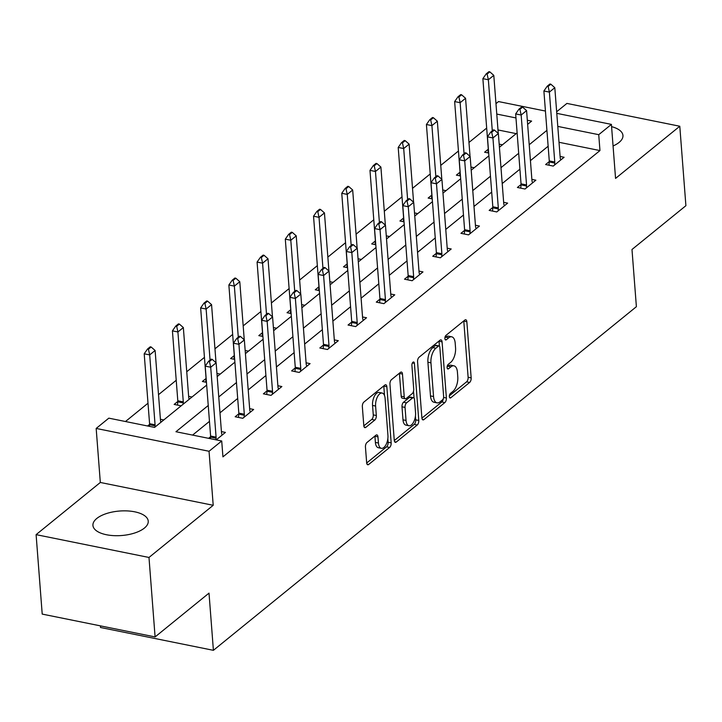 <?xml version="1.0" encoding="UTF-8"?>
<svg xmlns="http://www.w3.org/2000/svg" width="722" height="722" viewBox="0 0 722 722"><rect width="100%" height="100%" fill="white"/><g stroke="black" fill="none" stroke-linecap="round" stroke-linejoin="round"><path stroke-width="1.08" d="M449.355 396.613A2.446 1.182 101.4 0 0 450.113 397.993A2.446 1.182 101.4 0 0 450.763 397.786L469.634 382.452A3.493 1.688 101.4 0 0 471.168 377.895L466.845 321.741A3.493 1.688 101.4 0 0 465.762 319.765A3.493 1.688 101.4 0 0 464.833 320.063L445.961 335.396A2.446 1.182 101.4 0 0 444.887 338.591A2.446 1.182 101.4 0 0 445.645 339.972A2.446 1.182 101.4 0 0 446.295 339.764L448.741 337.779A11.164 5.397 101.4 0 1 451.719 336.813A11.164 5.397 101.4 0 1 455.194 343.149L455.555 347.823A11.164 5.397 101.4 0 1 450.636 362.426L448.191 364.402A2.446 1.182 101.4 0 0 447.117 367.597A2.446 1.182 101.4 0 0 447.875 368.987A2.446 1.182 101.4 0 0 448.533 368.771L450.97 366.794A11.164 5.397 101.4 0 1 453.957 365.828A11.164 5.397 101.4 0 1 457.423 372.155L457.784 376.839A11.164 5.397 101.4 0 1 452.865 391.432L450.429 393.418A2.446 1.182 101.4 0 0 449.355 396.613M144.382 528.089A27.734 12.283 -4.4 0 0 148.236 521.149A27.734 12.283 -4.4 0 0 127.442 510.923A27.734 12.283 -4.4 0 0 96.784 518.468A27.734 12.283 -4.4 0 0 92.93 525.399A27.734 12.283 -4.4 0 0 113.724 535.634A27.734 12.283 -4.4 0 0 144.382 528.089M613.068 145.961A27.734 12.283 -4.4 0 0 619.097 142.424A27.734 12.283 -4.4 0 0 622.951 135.483A27.734 12.283 -4.4 0 0 611.579 126.648M366.984 442.478A3.493 1.688 101.4 0 0 365.449 447.044L366.659 462.793A3.493 1.688 101.4 0 0 367.742 464.769A3.493 1.688 101.4 0 0 368.68 464.472L389.627 447.45A3.493 1.688 101.4 0 0 391.171 442.884L386.848 386.739A3.493 1.688 101.4 0 0 385.765 384.754A3.493 1.688 101.4 0 0 384.835 385.061L363.879 402.082A3.493 1.688 101.4 0 0 362.345 406.648L363.807 425.673A3.493 1.688 101.4 0 0 364.89 427.65A3.493 1.688 101.4 0 0 365.819 427.352L374.79 420.069A3.493 1.688 101.4 0 0 376.324 415.502L375.602 406.062A9.332 4.513 101.4 0 1 377.435 396.883A9.332 4.513 101.4 0 1 382.2 393.057A9.332 4.513 101.4 0 1 385.097 398.345L387.94 435.312A9.332 4.513 101.4 0 1 386.108 444.499A9.332 4.513 101.4 0 1 381.342 448.326A9.332 4.513 101.4 0 1 378.445 443.028L377.967 436.873A3.493 1.688 101.4 0 0 376.884 434.897A3.493 1.688 101.4 0 0 375.954 435.195L366.984 442.478M155.095 636.921L42.21 614.097L36.1 534.641L148.985 557.465L155.095 636.921L209.01 593.123L213.405 650.323L636.389 306.697L631.985 249.496L685.9 205.698L679.79 126.242L615.559 178.415L611.408 124.392L598.737 134.68L599.964 150.573L222.936 456.864L221.717 440.98L209.046 451.268L96.17 428.444L108.832 418.155L154.598 427.406L206.672 385.097M148.985 557.465L213.207 505.292L209.046 451.268M421.892 417.93A3.493 1.688 101.4 0 0 422.975 419.906A3.493 1.688 101.4 0 0 423.904 419.608L444.86 402.578A3.493 1.688 101.4 0 0 446.395 398.021L442.072 341.867A3.493 1.688 101.4 0 0 440.989 339.891A3.493 1.688 101.4 0 0 440.059 340.188L419.103 357.219A3.493 1.688 101.4 0 0 417.569 361.776L421.892 417.93M417.244 425.014L396.288 442.035A3.493 1.688 101.4 0 1 395.358 442.342A3.493 1.688 101.4 0 1 394.275 440.357L389.952 384.212A3.493 1.688 101.4 0 1 391.486 379.646L400.457 372.362A3.493 1.688 101.4 0 1 401.387 372.065A3.493 1.688 101.4 0 1 402.47 374.041L404.23 396.811A3.493 1.688 101.4 0 0 405.313 398.788A3.493 1.688 101.4 0 0 406.242 398.49L412.19 393.652A3.493 1.688 101.4 0 0 413.724 389.095L411.901 365.386A2.446 1.182 101.4 0 1 412.379 362.986A2.446 1.182 101.4 0 1 413.634 361.984A2.446 1.182 101.4 0 1 414.392 363.365L418.778 420.457A3.493 1.688 101.4 0 1 417.244 425.014L414.193 424.401L394.293 440.564M679.79 126.242L566.905 103.417L556.662 111.748M100.403 625.857L100.529 627.499L213.405 650.323M599.964 150.573L559.008 142.288M548.142 146.241L530.435 160.627M519.912 169.174L502.205 183.559M491.691 192.097L473.984 206.483M463.47 215.03L445.763 229.415M435.249 237.953L417.542 252.339M407.027 260.886L389.32 275.272M378.806 283.809L361.099 298.195M350.576 306.742L332.869 321.128M322.355 329.665L304.648 344.051M294.134 352.598L276.427 366.984M265.913 375.521L248.206 389.907M237.691 398.454L219.984 412.84M209.47 421.377L192.594 435.086M549.28 161.566L545.615 164.544L553.242 166.087L564.099 157.27L560.101 156.457M521.058 184.498L517.394 187.476L525.02 189.02L535.868 180.193L531.879 179.39M492.837 207.422L489.164 210.4L496.79 211.943L507.647 203.126L503.649 202.313M464.607 230.354L460.943 233.332L468.569 234.876L479.426 226.049L475.428 225.246M436.386 253.278L432.722 256.256L440.348 257.799L451.205 248.982L447.207 248.169M408.165 276.21L404.5 279.188L412.127 280.732L422.984 271.914L418.986 271.102M379.943 299.134L376.279 302.112L383.905 303.655L394.763 294.838L390.764 294.025M351.722 322.066L348.049 325.044L355.684 326.588L366.532 317.77L362.543 316.958M323.501 344.99L319.828 347.968L327.454 349.511L338.311 340.694L334.313 339.891M295.271 367.922L291.607 370.9L299.233 372.444L310.09 363.626L306.092 362.814M267.05 390.846L263.386 393.824L271.012 395.367L281.869 386.55L277.871 385.747M238.829 413.778L235.164 416.756L242.791 418.3L253.648 409.482L249.65 408.67M210.607 436.702L208.613 438.326M221.428 431.603L225.417 432.406L216.239 439.869M486.673 128.083L468.966 142.469M458.452 151.006L440.745 165.392M430.231 173.939L412.524 188.325M402.01 196.862L384.303 211.248M373.779 219.795L356.072 234.181M345.558 242.718L327.851 257.104M317.337 265.651L299.63 280.037M289.116 288.574L271.409 302.96M260.895 311.507L243.188 325.893M232.665 334.43L214.957 348.816M204.443 357.363L186.736 371.749M176.222 380.286L158.515 394.672M148.001 403.219L125.475 421.522M516.203 133.633L497.99 129.951M488.262 149.228L484.597 152.207L488.686 153.037M499.173 144.147L502.458 144.806M460.04 172.161L456.376 175.139L460.465 175.96M470.952 167.071L474.228 167.739M431.819 195.084L428.146 198.063L432.243 198.893M442.73 190.003L446.006 190.662M403.598 218.017L399.925 220.995L404.022 221.816M414.509 212.927L417.785 213.595M375.368 240.94L371.704 243.919L375.801 244.749M386.288 235.859L389.564 236.518M347.147 263.873L343.482 266.851L347.571 267.672M358.067 258.783L361.343 259.451M318.925 286.796L315.261 289.775L319.35 290.605M329.837 281.715L333.122 282.374M290.704 309.729L287.04 312.707L291.128 313.538M301.615 304.639L304.892 305.307M262.483 332.652L258.81 335.631L262.907 336.461M273.394 327.571L276.67 328.23M234.262 355.585L230.589 358.563L234.686 359.394M245.173 350.495L248.449 351.163M206.032 378.508L202.368 381.487L206.456 382.317M216.952 373.427L220.228 374.086M177.811 401.441L174.146 404.419L181.15 405.836M188.632 396.333L192.007 397.019M149.589 424.365L147.595 425.989M160.41 419.265L163.777 419.942M213.207 505.292L100.322 482.467L36.1 534.641M100.322 482.467L96.17 428.444M495.969 103.643L498.523 101.567L545.435 111.053M208.243 405.493L175.951 431.729L221.717 440.98M546.915 130.348L529.208 144.734M518.694 153.281L500.987 167.666M490.473 176.213L472.766 190.59M462.251 199.137L444.544 213.522M434.021 222.069L416.314 236.446M405.8 244.993L388.093 259.378M377.579 267.925L359.872 282.311M349.358 290.849L331.651 305.235M321.137 313.781L303.43 328.167M292.915 336.705L275.208 351.091M264.685 359.637L246.978 374.023M236.464 382.561L218.757 396.947M598.737 134.68L557.781 126.404M556.779 113.345L611.408 124.392M527.638 124.346L531.618 121.106L527.322 120.24M515.977 117.948L496.772 114.067M217.187 376.559L234.894 362.173M245.417 353.627L263.124 339.241M273.638 330.694L291.345 316.317M301.859 307.771L319.566 293.385M330.08 284.838L347.787 270.461M358.302 261.915L376.009 247.529M386.523 238.982L404.23 224.596M414.753 216.059L432.46 201.673M442.974 193.126L460.681 178.74M471.195 170.202L488.902 155.817M499.416 147.27L517.123 132.884M453.957 365.828L450.907 365.206A11.164 5.397 101.4 0 0 447.92 366.171L450.97 366.794M447.135 366.812L447.92 366.171M451.719 336.813L448.669 336.199A11.164 5.397 101.4 0 0 445.691 337.165L448.741 337.779M444.905 337.797L445.691 337.165M449.364 395.818L466.583 381.839A3.493 1.688 101.4 0 0 468.118 377.281L463.795 321.128A3.493 1.688 101.4 0 0 463.777 320.92M439.4 346.091L439.021 341.253A3.493 1.688 101.4 0 0 439.003 341.046M421.91 418.128L441.81 401.964A3.493 1.688 101.4 0 0 443.299 398.715M442.568 399.798A2.446 1.182 101.4 0 0 443.642 396.604L439.851 347.318A2.446 1.182 101.4 0 0 439.093 345.937A2.446 1.182 101.4 0 0 438.444 346.145L435.862 348.239A11.164 5.397 101.4 0 0 430.953 362.841L433.543 396.531A11.164 5.397 101.4 0 0 437.018 402.858A11.164 5.397 101.4 0 0 439.996 401.892L442.568 399.798M439.093 345.937L436.043 345.315A2.446 1.182 101.4 0 0 435.393 345.531L438.444 346.145M437.018 402.858L433.958 402.235A11.164 5.397 101.4 0 1 430.493 395.909L427.902 362.218A11.164 5.397 101.4 0 1 432.812 347.625L435.393 345.531M405.313 398.788L402.262 398.174A3.493 1.688 101.4 0 1 401.179 396.197L399.419 373.427A3.493 1.688 101.4 0 0 399.401 373.22M413.525 391.207L414.058 398.138M415.439 416.107L415.728 419.834L418.778 420.457M406.044 420.439A9.332 4.513 101.4 0 0 408.941 425.736A9.332 4.513 101.4 0 0 413.715 421.91A9.332 4.513 101.4 0 0 415.547 412.722L414.545 399.699A3.493 1.688 101.4 0 0 413.462 397.723A3.493 1.688 101.4 0 0 412.524 398.021L406.576 402.858A3.493 1.688 101.4 0 0 405.042 407.416L406.044 420.439L402.993 419.825A9.332 4.513 101.4 0 0 405.89 425.114L408.941 425.736M413.462 397.723L410.412 397.109A3.493 1.688 101.4 0 0 409.473 397.407L412.524 398.021M402.993 419.825L401.992 406.802A3.493 1.688 101.4 0 1 403.526 402.235L409.473 397.407M414.193 424.401A3.493 1.688 101.4 0 0 415.728 419.834M381.342 448.326L378.292 447.703A9.332 4.513 101.4 0 1 375.395 442.415L374.917 436.25A3.493 1.688 101.4 0 0 374.898 436.052M382.2 393.057L379.149 392.443A9.332 4.513 101.4 0 0 374.375 396.27A9.332 4.513 101.4 0 0 372.543 405.448L375.602 406.062M363.825 425.872L371.74 419.446A3.493 1.688 101.4 0 0 373.274 414.888L372.543 405.448M384.519 395.521L383.797 386.117A3.493 1.688 101.4 0 0 383.779 385.918M366.677 463.001L386.577 446.828A3.493 1.688 101.4 0 0 388.12 442.27L387.84 438.696M498.261 133.453L493.794 75.35L488.361 79.763L482.874 78.653L488.252 148.57A3.556 1.715 -78.6 0 1 488.243 149.598L487.946 152.883M487.115 74.068L489.823 71.857L488.911 71.677L486.195 73.879L487.115 74.068L488.361 79.763L492.296 130.835M499.615 147.117L499.335 146.178M493.794 75.35L489.823 71.857M486.195 73.879L482.874 78.653M550.841 84.194L549.929 84.014L547.213 86.216L548.133 86.405L550.841 84.194L554.803 87.687L560.191 157.604A3.556 1.715 101.4 0 0 560.344 158.497L560.786 159.959M554.568 165.004L554.749 163.046A3.556 1.715 101.4 0 0 554.758 162.017L549.379 92.1L543.892 90.99L547.213 86.216M548.955 165.221L549.252 161.936A3.556 1.715 101.4 0 0 549.271 160.907L543.892 90.99M554.803 87.687L549.379 92.1L548.133 86.405M470.04 156.385L465.564 98.282L460.14 102.686L454.643 101.576L460.031 171.493A3.556 1.715 -78.6 0 1 460.013 172.531L459.715 175.816M458.894 96.992L461.602 94.79L460.69 94.6L457.974 96.811L458.894 96.992L460.14 102.686L464.066 153.768M471.394 170.04L471.114 169.11M465.564 98.282L461.602 94.79M457.974 96.811L454.643 101.576M441.819 179.309L437.342 121.206L431.918 125.619L426.422 124.509L431.801 194.426A3.556 1.715 -78.6 0 1 431.792 195.454L431.494 198.74M430.664 119.924L433.38 117.713L432.469 117.533L429.752 119.735L430.664 119.924L431.918 125.619L435.844 176.691M443.173 192.973L442.884 192.034M437.342 121.206L433.38 117.713M429.752 119.735L426.422 124.509M522.62 107.127L521.708 106.937L518.992 109.148L519.903 109.329L522.62 107.127L526.582 110.619L531.961 180.536A3.556 1.715 101.4 0 0 532.123 181.43L532.565 182.883M526.347 187.937L526.528 185.978A3.556 1.715 101.4 0 0 526.537 184.94L521.158 115.024L515.661 113.914L518.992 109.148M520.733 188.153L521.031 184.868A3.556 1.715 101.4 0 0 521.04 183.83L515.661 113.914M526.582 110.619L521.158 115.024L519.903 109.329M494.399 130.05L493.487 129.87L490.77 132.072L491.682 132.261L494.399 130.05L498.361 133.543L503.739 203.46A3.556 1.715 101.4 0 0 503.902 204.353L504.344 205.815M498.126 210.86L498.306 208.902A3.556 1.715 101.4 0 0 498.315 207.873L492.936 137.956L487.44 136.846L490.77 132.072M492.512 211.077L492.81 207.792A3.556 1.715 101.4 0 0 492.819 206.763L487.44 136.846M498.361 133.543L492.936 137.956L491.682 132.261M413.589 202.241L409.121 144.138L403.697 148.542L398.201 147.432L403.58 217.349A3.556 1.715 -78.6 0 1 403.571 218.387L403.273 221.672M402.443 142.848L405.159 140.646L404.239 140.456L401.531 142.667L402.443 142.848L403.697 148.542L407.623 199.624M414.951 215.896L414.663 214.966M409.121 144.138L405.159 140.646M401.531 142.667L398.201 147.432M385.368 225.165L380.9 167.062L375.467 171.475L369.98 170.365L375.359 240.282A3.556 1.715 -78.6 0 1 375.35 241.31L375.052 244.596M374.222 165.78L376.938 163.569L376.018 163.389L373.31 165.591L374.222 165.78L375.467 171.475L379.402 222.547M386.721 238.829L386.441 237.89M380.9 167.062L376.938 163.569M373.31 165.591L369.98 170.365M357.146 248.097L352.679 189.994L347.246 194.398L341.759 193.288L347.138 263.205A3.556 1.715 -78.6 0 1 347.129 264.243L346.831 267.528M346 188.704L348.717 186.502L347.796 186.312L345.08 188.523L346 188.704L347.246 194.398L351.181 245.48M358.5 261.752L358.22 260.822M352.679 189.994L348.717 186.502M345.08 188.523L341.759 193.288M466.177 152.983L465.257 152.793L462.549 155.004L463.461 155.185L466.177 152.983L470.139 156.475L475.518 226.392A3.556 1.715 101.4 0 0 475.681 227.286L476.114 228.739M469.905 233.793L470.076 231.834A3.556 1.715 101.4 0 0 470.094 230.796L464.706 160.88L459.219 159.77L462.549 155.004M464.291 234.009L464.589 230.724A3.556 1.715 101.4 0 0 464.598 229.686L459.219 159.77M470.139 156.475L464.706 160.88L463.461 155.185M437.956 175.906L437.036 175.726L434.319 177.928L435.24 178.117L437.956 175.906L441.918 179.399L447.297 249.316A3.556 1.715 101.4 0 0 447.45 250.209L447.893 251.671M441.674 256.716L441.855 254.758A3.556 1.715 101.4 0 0 441.864 253.729L436.485 183.812L430.998 182.702L434.319 177.928M436.07 256.933L436.368 253.648A3.556 1.715 101.4 0 0 436.377 252.619L430.998 182.702M441.918 179.399L436.485 183.812L435.24 178.117M409.726 198.839L408.814 198.649L406.098 200.86L407.018 201.041L409.726 198.839L413.697 202.331L419.076 272.248A3.556 1.715 101.4 0 0 419.229 273.142L419.672 274.595M413.453 279.649L413.634 277.69A3.556 1.715 101.4 0 0 413.643 276.652L408.264 206.736L402.777 205.626L406.098 200.86M407.849 279.865L408.147 276.58A3.556 1.715 101.4 0 0 408.156 275.542L402.777 205.626M413.697 202.331L408.264 206.736L407.018 201.041M381.505 221.762L380.593 221.582L377.877 223.784L378.797 223.973L381.505 221.762L385.467 225.255L390.846 295.172A3.556 1.715 101.4 0 0 391.008 296.065L391.45 297.527M385.232 302.572L385.413 300.614A3.556 1.715 101.4 0 0 385.422 299.585L380.043 229.668L374.547 228.558L377.877 223.784M379.619 302.789L379.916 299.504A3.556 1.715 101.4 0 0 379.934 298.475L374.547 228.558M385.467 225.255L380.043 229.668L378.797 223.973M353.284 244.695L352.372 244.505L349.656 246.716L350.567 246.897L353.284 244.695L357.246 248.188L362.625 318.104A3.556 1.715 101.4 0 0 362.787 318.998L363.229 320.451M357.011 325.505L357.191 323.546A3.556 1.715 101.4 0 0 357.2 322.508L351.822 252.592L346.325 251.482L349.656 246.716M351.397 325.721L351.695 322.436A3.556 1.715 101.4 0 0 351.704 321.398L346.325 251.482M357.246 248.188L351.822 252.592L350.567 246.897M325.062 267.618L324.142 267.438L321.434 269.64L322.346 269.829L325.062 267.618L329.024 271.111L334.403 341.028A3.556 1.715 101.4 0 0 334.566 341.921L335.008 343.383M328.79 348.428L328.97 346.47A3.556 1.715 101.4 0 0 328.979 345.441L323.6 275.524L318.104 274.414L321.434 269.64M323.176 348.645L323.474 345.36A3.556 1.715 101.4 0 0 323.483 344.331L318.104 274.414M329.024 271.111L323.6 275.524L322.346 269.829M296.841 290.551L295.921 290.361L293.213 292.572L294.125 292.753L296.841 290.551L300.803 294.044L306.182 363.96A3.556 1.715 101.4 0 0 306.345 364.854L306.778 366.307M300.569 371.361L300.74 369.402A3.556 1.715 101.4 0 0 300.758 368.364L295.37 298.448L289.883 297.338L293.213 292.572M294.955 371.577L295.253 368.292A3.556 1.715 101.4 0 0 295.262 367.254L289.883 297.338M300.803 294.044L295.37 298.448L294.125 292.753M268.62 313.474L267.7 313.294L264.983 315.496L265.904 315.685L268.62 313.474L272.582 316.967L277.961 386.884A3.556 1.715 101.4 0 0 278.114 387.777L278.557 389.239M272.338 394.284L272.519 392.326A3.556 1.715 101.4 0 0 272.528 391.297L267.149 321.38L261.662 320.27L264.983 315.496M266.734 394.501L267.032 391.216A3.556 1.715 101.4 0 0 267.041 390.187L261.662 320.27M272.582 316.967L267.149 321.38L265.904 315.685M240.39 336.407L239.478 336.217L236.762 338.428L237.682 338.609L240.39 336.407L244.352 339.9L249.74 409.816A3.556 1.715 101.4 0 0 249.893 410.71L250.335 412.163M244.117 417.217L244.298 415.258A3.556 1.715 101.4 0 0 244.307 414.22L238.928 344.304L233.441 343.194L236.762 338.428M238.504 417.433L238.802 414.148A3.556 1.715 101.4 0 0 238.82 413.11L233.441 343.194M244.352 339.9L238.928 344.304L237.682 338.609M328.925 271.021L324.449 212.918L319.025 217.331L313.538 216.221L318.916 286.138A3.556 1.715 -78.6 0 1 318.898 287.166L318.601 290.452M317.779 211.636L320.487 209.425L319.575 209.245L316.859 211.447L317.779 211.636L319.025 217.331L322.96 268.403M330.279 284.685L329.999 283.746M324.449 212.918L320.487 209.425M316.859 211.447L313.538 216.221M300.704 293.953L296.228 235.85L290.804 240.255L285.307 239.144L290.695 309.061A3.556 1.715 -78.6 0 1 290.677 310.099L290.379 313.384M289.549 234.56L292.266 232.358L291.354 232.168L288.638 234.379L289.549 234.56L290.804 240.255L294.729 291.336M302.058 307.608L301.778 306.679M296.228 235.85L292.266 232.358M288.638 234.379L285.307 239.144M272.474 316.877L268.006 258.774L262.582 263.187L257.086 262.077L262.465 331.994A3.556 1.715 -78.6 0 1 262.456 333.022L262.158 336.308M261.328 257.492L264.044 255.281L263.133 255.101L260.416 257.303L261.328 257.492L262.582 263.187L266.508 314.26M273.837 330.541L273.548 329.602M268.006 258.774L264.044 255.281M260.416 257.303L257.086 262.077M244.253 339.809L239.785 281.706L234.361 286.111L228.865 285L234.244 354.917A3.556 1.715 -78.6 0 1 234.235 355.955L233.937 359.24M233.107 280.416L235.823 278.214L234.903 278.024L232.195 280.235L233.107 280.416L234.361 286.111L238.287 337.192M245.606 353.464L245.327 352.535M239.785 281.706L235.823 278.214M232.195 280.235L228.865 285M216.031 362.742L211.564 304.63L206.131 309.043L200.644 307.933L206.023 377.85A3.556 1.715 -78.6 0 1 206.014 378.879L205.716 382.164M204.886 303.348L207.602 301.137L206.682 300.957L203.974 303.159L204.886 303.348L206.131 309.043L210.066 360.116M217.385 376.397L217.105 375.458M211.564 304.63L207.602 301.137M203.974 303.159L200.644 307.933M189.164 399.32L188.875 398.373A3.556 1.715 -78.6 0 1 188.722 397.479L183.343 327.562L177.91 331.967L183.289 401.883A3.556 1.715 -78.6 0 1 183.28 402.921L183.162 404.194M176.664 326.272L179.372 324.07L178.46 323.88L175.744 326.091L176.664 326.272L177.91 331.967L172.423 330.856L177.802 400.773A3.556 1.715 -78.6 0 1 177.792 401.811L177.495 405.096M183.343 327.562L179.372 324.07M175.744 326.091L172.423 330.856M160.943 422.253L160.654 421.296A3.556 1.715 -78.6 0 1 160.501 420.403L155.113 350.486L149.689 354.899L155.068 424.816A3.556 1.715 -78.6 0 1 155.059 425.845L154.941 427.126M148.443 349.204L151.151 347.002L150.239 346.813L147.523 349.015L148.443 349.204L149.689 354.899L144.201 353.789L149.58 423.706A3.556 1.715 -78.6 0 1 149.562 424.735L149.418 426.359M155.113 350.486L151.151 347.002M147.523 349.015L144.201 353.789M212.169 359.33L211.257 359.15L208.541 361.352L209.461 361.541L212.169 359.33L216.131 362.823L221.51 432.74A3.556 1.715 101.4 0 0 221.672 433.633L222.114 435.095M215.923 439.806L216.077 438.182A3.556 1.715 101.4 0 0 216.086 437.153L210.707 367.236L205.21 366.126L208.541 361.352M210.436 438.696L210.58 437.072A3.556 1.715 101.4 0 0 210.598 436.043L205.21 366.126M216.131 362.823L210.707 367.236L209.461 361.541M449.589 397.551L450.763 397.786M445.131 339.53L446.295 339.764M447.36 368.536L448.533 368.771M463.795 321.128L466.845 321.741M468.118 377.281L471.168 377.895M466.583 381.839L469.634 382.452M439.021 341.253L442.072 341.867M443.624 397.461L446.395 398.021M441.81 401.964L444.86 402.578M422.235 419.265L423.904 419.608M432.812 347.625L435.862 348.239M427.902 362.218L430.953 362.841M430.493 395.909L433.543 396.531M394.618 441.702L396.288 442.035M399.419 373.427L402.47 374.041M401.179 396.197L404.23 396.811M412.388 362.958L414.392 363.365M403.526 402.235L406.576 402.858M401.992 406.802L405.042 407.416M374.917 436.25L377.967 436.873M375.395 442.415L378.445 443.028M373.274 414.888L376.324 415.502M371.74 419.446L374.79 420.069M364.15 427.009L365.819 427.352M383.797 386.117L386.848 386.739M388.12 442.27L391.171 442.884M386.577 446.828L389.627 447.45M367.002 464.129L368.68 464.472M554.758 162.017L549.271 160.907M554.749 163.046L549.252 161.936M526.537 184.94L521.04 183.83M526.528 185.978L521.031 184.868M498.315 207.873L492.819 206.763M498.306 208.902L492.81 207.792M470.094 230.796L464.598 229.686M470.076 231.834L464.589 230.724M441.864 253.729L436.377 252.619M441.855 254.758L436.368 253.648M413.643 276.652L408.156 275.542M413.634 277.69L408.147 276.58M385.422 299.585L379.934 298.475M385.413 300.614L379.916 299.504M357.2 322.508L351.704 321.398M357.191 323.546L351.695 322.436M328.979 345.441L323.483 344.331M328.97 346.47L323.474 345.36M300.758 368.364L295.262 367.254M300.74 369.402L295.253 368.292M272.528 391.297L267.041 390.187M272.519 392.326L267.032 391.216M244.307 414.22L238.82 413.11M244.298 415.258L238.802 414.148M177.792 401.811L183.28 402.921M177.802 400.773L183.289 401.883M149.562 424.735L155.059 425.845M149.58 423.706L155.068 424.816M216.086 437.153L210.598 436.043M216.077 438.182L210.58 437.072"/></g></svg>
